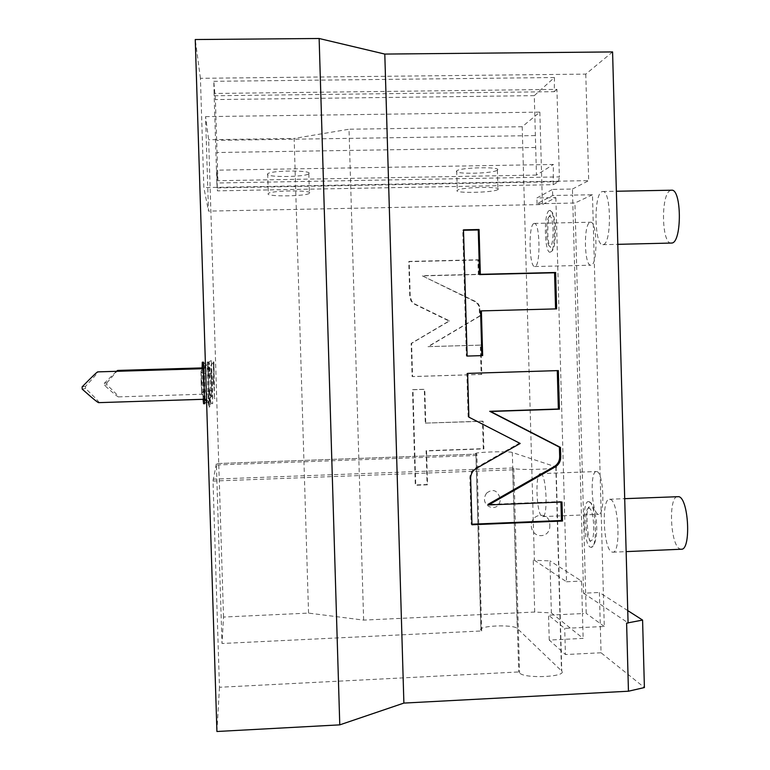 <?xml version="1.0" encoding="UTF-8"?>
<svg xmlns="http://www.w3.org/2000/svg" width="770" height="770" viewBox="0 0 770 770"><rect width="100%" height="100%" fill="white"/><g stroke="black" fill="none" stroke-linecap="round" stroke-linejoin="round"><path stroke-width="0.58" stroke-dasharray="3.85 2.89" d="M627.743 610.591L599.397 592.486L601.052 652.768L644.403 687.552M481.664 630.967L476.851 454.117L475.966 453.78L481.019 630.255L481.664 630.967L222.001 643.499L223.531 617.059L308.549 613.103L363.632 620.11L534.707 612.044L551.368 612.901L549.915 560.868L534.515 560.319L566.508 581.764L556.007 203.395L537.056 203.761L552.687 195.503L572.601 195.118L583.583 593.218L599.397 592.486M552.687 195.503L552.514 189.41L572.437 189.035L572.601 195.118L592.467 194.743L604.286 626.462L564.708 628.378L548.548 615.182L582.457 613.565L581.562 581.081L549.915 560.868M583.583 593.218L628.07 622.834M626.607 623.113L628.079 623.046M481.019 630.255L480.923 630.139C476.88 625.712 513.532 624.085 517.296 628.503L561.773 671.094C567.355 677.051 523.812 678.938 519.577 672.913L518.72 671.96L219.469 687.273L213.02 481.058L216.36 463.588L222.001 643.499M216.919 731.5L219.469 687.273M601.052 652.768L565.43 654.548L564.708 628.378M551.368 612.901L583.14 638.397L549.241 640.062L565.43 654.548M475.966 453.78L475.879 453.732C471.904 452.221 508.633 450.931 512.319 452.452L556.094 466.967C561.58 469.017 517.941 470.528 513.802 468.43L512.628 467.977L213.001 479.171M223.531 617.059L208.641 139.726L205.552 116.617L208.497 211.115L542.426 204.541L555.844 197.611L536.902 197.967L552.514 189.41M612.583 51.927L585.787 74.112L200.431 78.309L203.848 187.601L208.497 211.115M200.431 78.309L195.253 39.53M212.433 381.814L212.655 403.788L211.317 360.476L212.433 381.814M209.296 378.378L208.323 361.977C207.659 360.745 209.132 408.225 209.709 406.955L209.652 389.851L210.556 404.933C211.115 405.01 209.758 361.717 209.228 362.632L209.296 378.378L208.458 379.86L208.718 388.417L209.652 389.851M210.855 369.013L211.712 396.396L210.855 369.013M214.32 385.269L213.896 361.929L214.022 375.664L213.261 362.622L214.435 398.899L214.32 385.269L213.531 384.076L213.3 376.905L214.022 375.664M512.628 467.977L518.72 671.96M549.809 524.871C550.935 538.721 531.954 539.529 531.262 525.631C531.242 512.368 550.126 511.607 549.809 524.871M486.592 493.147C477.689 506.102 499.509 514.841 500.336 498.999C497.603 490.221 493.031 488.276 486.592 493.147M308.549 613.103L294.14 138.446L208.641 139.726M363.632 620.11L349.012 129.225L294.14 138.446M534.707 612.044L533.254 560.271L534.515 560.319L533.254 560.271M205.552 116.617L539.847 112.131L522.214 126.723L534.38 560.223M522.214 126.723L349.012 129.225M422.374 275.881L474.609 301.474C477.525 303.043 479.084 305.488 479.296 308.818L479.508 316.085L427.86 346.664L480.336 345.143L481.173 374.413L412.123 376.549L411.161 343.401L449.016 321.013L414.53 304.198L411.065 301.07L409.794 296.835L408.764 261.646L477.9 260.029L478.314 274.524L422.374 275.881L475.196 301.33C478.122 302.899 479.691 305.344 479.903 308.683L480.105 315.969L428.332 346.625L480.942 345.095L481.779 374.441L412.566 376.588L411.594 343.353L449.545 320.907L414.972 304.054L411.825 301.407L410.227 296.671L409.197 261.396L478.507 259.779L478.921 274.312L422.836 275.67M425.3 423.115L482.501 421.161L483.291 448.669L426.099 450.729L427.081 484.513L415.3 484.965L412.508 389.668L424.308 389.293L425.3 423.115L483.117 421.306L483.897 448.891L426.57 450.95L427.552 484.821L415.742 485.273L412.951 389.736L424.78 389.36L425.762 423.269M566.508 581.764L581.562 581.081M555.844 197.611L556.007 203.395L574.911 203.02L586.211 613.392L582.457 613.565L583.14 638.397M549.241 640.062L548.548 615.182M604.286 626.462L586.211 613.392M592.467 194.743L574.911 203.02M537.056 203.761L536.902 197.967M585.787 74.112L588.703 180.623L203.848 187.601M572.437 189.035L588.703 180.623M601.89 191.701L602.698 191.509C611.255 189.815 611.871 243.445 603.334 244.581L602.794 244.677C594.392 246.044 593.487 194.492 601.89 191.701M610.283 499.393C618.734 500.962 621.197 553.37 612.747 552.196L611.717 551.955C603.305 548.789 601.235 498.411 609.532 499.268L610.283 499.393M589.088 501.751L588.752 501.655C581.735 499.509 583.304 544.457 590.33 547.181L591.427 547.335C598.069 546.998 595.797 503.079 589.088 501.751M216.861 183L214.079 93.468L556.931 89.387L559.357 176.888L216.861 183L217.429 190.854L553.178 184.694L553.409 164.462L216.745 170.18L217.429 190.854M217.063 187.899L558.5 181.701L553.178 184.694M309.617 193.049C312.139 189.978 270.934 190.411 268.287 193.501L268.066 193.828C266.622 196.87 306.681 196.34 309.415 193.299L309.617 193.049M497.815 189.545L497.949 189.449C502.945 186.225 460.316 187.11 457.303 190.305L457.274 190.325C452.606 193.52 493.916 192.721 497.815 189.545M539.847 112.131L542.426 204.541M533.86 223.512L534.293 223.406C539.991 222.078 540.761 265.919 535.063 266.487L534.775 266.536C529.163 267.642 528.249 225.187 533.86 223.512M540.858 473.704C546.507 474.561 548.269 517.584 542.609 516.593L542.061 516.468C536.421 514.533 534.871 472.867 540.453 473.637L540.858 473.704M549.251 210.566C543.447 212.481 544.486 254.36 550.281 252.117L550.406 252.079C556.027 251.338 555.594 210.326 549.953 210.46L549.251 210.566M590.022 222.338L590.532 222.232C597.27 220.884 597.924 264.553 591.196 265.15L590.85 265.207C584.199 266.333 583.362 224.022 590.022 222.338M596.846 471.587C603.526 472.405 605.364 515.255 598.665 514.312L598.021 514.187C591.37 512.31 589.772 470.797 596.365 471.519L596.846 471.587M549.424 216.524C545.449 217.669 545.863 246.159 549.838 246.159L550.242 246.121C554.429 245.389 553.765 214.724 549.597 216.466L549.424 216.524M214.079 93.468L213.81 81.312L215.398 99.571L217.929 180.709L216.745 170.18M214.281 95.769L554.265 91.668L554.429 77.529L534.284 95.644L536.459 175.079L553.409 164.462M536.459 175.079L217.929 180.709M309.02 173.442C311.532 170.016 270.318 170.353 267.69 173.808L267.459 174.164C266.035 177.562 306.104 177.11 308.818 173.712L309.02 173.442M497.276 170.189L497.401 170.074C502.387 166.484 459.748 167.331 456.745 170.882L456.716 170.911C452.057 174.472 493.378 173.712 497.276 170.189M554.265 91.668L556.931 89.387M558.5 181.701L559.357 176.888M554.429 77.529L213.81 81.312M534.284 95.644L215.398 99.571M535.092 135.587L216.688 140.361M535.429 147.484L217.063 152.518M561.985 502.011L560.926 501.549L487.872 504.456M560.935 502.05L560.926 501.549M471.962 524.755L471.192 524.216L471.952 524.187M520.193 443.462L519.269 443.193L475.504 468.064C472.029 470.191 470.152 473.271 469.873 477.323L471.192 524.216M468.882 417.147L519.269 443.193M467.621 373.392L466.87 373.354L468.122 416.965M558.337 370.591L466.87 373.354M480.576 311.051L555.574 308.905M466.37 356.087L467.13 356.067L466.37 356.087L462.76 230.288L463.521 230.269M556.623 308.876L555.574 309.049M463.511 229.855L462.76 230.288M671.363 243.137C661.42 244.533 660.65 193.212 670.593 190.402L671.546 190.209M681.344 549.222L680.131 548.991C670.218 545.911 668.052 495.765 677.85 496.554M589.262 508.267L588.607 508.21C583.939 508.566 585.383 538.981 590.157 540.665L590.513 540.781C595.576 542.484 594.305 509.48 589.262 508.267M478.314 274.524L478.921 274.312M477.9 260.029L478.507 259.779M449.016 321.013L449.545 320.907M481.173 374.413L481.779 374.441M480.336 345.143L480.942 345.095M479.508 316.085L480.105 315.969M482.501 421.161L483.117 421.306M483.291 448.669L483.897 448.891M201.153 382.632L201.702 393.586L201.769 382.286L201.018 371.333L201.153 382.632M201.182 382.613L201.182 371.92L201.836 392.998L201.182 382.613M203.28 382.526L203.222 373.71L203.28 382.526M212.193 382.007L212.299 390.804L212.193 382.007M208.718 388.417L208.805 406.983C208.208 408.254 206.735 360.774 207.419 362.006L208.458 379.86M204.551 398.985L203.617 368.955M98.858 402.633C100.052 402.845 95.634 398.138 85.586 388.513L85.509 386.338C94.864 376.251 98.984 371.429 97.877 371.872M85.509 386.338L82.111 386.887M85.586 388.513L82.188 389.11M203.357 368.695L204.368 399.255M203.559 362.189L203.636 362.487C204.281 365.461 205.359 400.352 204.897 403.365L204.839 403.682M202.279 362.208C202.934 361.313 204.262 403.817 203.578 403.721M202.096 368.734L203.097 399.293M213.3 376.905L213.531 384.076M202.087 367.906L208.401 367.714L209.142 393.682L214.387 398.783M208.401 367.714L209.142 393.682M116.434 371.313L104.316 383.306L104.383 385.212C113.498 393.412 118.185 397.301 118.445 396.887L118.474 396.877C119.417 397.089 115.558 393.047 106.886 384.779L104.383 385.212M104.316 383.306L106.828 382.902L106.886 384.779M106.828 382.902L117.637 370.437M476.64 455.494L216.428 464.984M476.851 454.117L216.36 463.588L476.832 454.117M513.003 469.806L213.02 481.058M513.802 468.43L519.577 672.913M555.815 466.851L561.484 670.766M512.319 452.452L517.296 628.503M470.634 478.488L469.873 478.103M476.284 468.42L475.504 468.064M474.609 301.474L475.196 301.33M479.296 308.818L479.903 308.683M556.094 466.967L561.773 671.094M475.879 453.732L480.923 630.139M534.293 223.406L590.532 222.232M534.775 266.536L590.85 265.207M542.609 516.593L598.665 514.312M540.453 473.637L596.365 471.519M550.281 252.117L550.983 251.675C554.284 250.799 555.728 241.462 555.305 223.647C552.793 209.19 551.445 212.462 549.953 210.46M549.597 216.466L550.415 215.09C547.412 215.725 546.305 243.387 550.675 247.488L549.838 246.159M267.69 173.808L268.287 193.501M308.818 173.712L309.415 193.299M497.401 170.074L497.949 189.449M456.716 170.911L457.274 190.325M469.873 477.323L470.643 477.698M602.698 191.509L616.356 191.249M602.794 244.677L617.8 244.34M612.747 552.196L626.135 551.618M609.532 499.268L624.701 498.671M588.752 501.655L590.147 502.531C591.61 501.54 597.645 514.716 596.644 533.1C594.584 548.721 592.688 545.256 591.427 547.335M588.607 508.21L589.319 506.804C584.478 508.075 588.145 544.813 591.399 542.128L590.513 540.781M211.317 360.476C206.745 362.997 203.319 366.616 201.018 371.333M201.702 393.586C204.291 398.148 207.939 401.545 212.655 403.788M203.27 373.845L201.182 371.92M203.8 390.948L201.836 392.998M212.299 390.804L203.761 391.073M211.76 373.45L203.222 373.71M208.805 406.983L209.709 406.955M207.419 362.006L208.323 361.977M206.581 401.401L210.48 404.76M209.18 362.824L205.484 366.433M210.913 369.215L203.636 362.487M211.75 396.194L204.897 403.365M214.301 398.552L215.032 398.533M213.165 361.948L213.896 361.929M213.261 362.622L208.352 368.05M118.445 396.887L209.219 393.999"/><path stroke-width="1.16" d="M628.07 622.834L642.584 620.081L644.403 687.552L628.455 691.219L403.884 703.087L384.798 54.073L612.583 51.927L628.079 623.046L626.607 623.113L628.455 691.219M642.584 620.081L627.743 610.591M339.772 724.859L319.136 38.5L195.253 39.53L216.919 731.5L339.772 724.859L403.884 703.087M488.7 504.928L555.141 466.976C558.837 464.685 560.704 461.346 560.733 456.957L560.464 447.409L490.548 411.469L559.405 409.168L558.337 370.591L467.621 373.392L468.882 417.147L520.193 443.462L476.284 468.42C472.799 470.547 470.922 473.646 470.643 477.698L471.962 524.755L562.514 521.03L561.985 502.011L488.7 504.928L487.872 504.456L554.102 466.639C557.788 464.349 559.646 461.018 559.675 456.649L559.415 447.129L489.71 411.305L558.356 409.005L557.288 370.62M481.385 310.887L556.623 308.876L555.613 272.493L480.336 274.312L479.065 229.518L463.511 229.855L467.13 356.067L482.655 355.605L481.385 310.887L480.576 311.051L481.856 355.625L467.13 356.067M319.136 38.5L384.798 54.073M562.514 521.03L561.446 520.51L560.935 502.05M471.952 524.187L561.446 520.51M559.405 409.168L558.356 409.005M490.548 411.469L489.71 411.305M560.464 447.409L559.415 447.129M555.574 308.905L554.573 272.782L479.537 274.601L478.266 229.96L463.521 230.269M482.655 355.605L481.856 355.625M479.065 229.518L478.266 229.96M480.336 274.312L479.537 274.601M555.613 272.493L554.573 272.782M616.356 191.249L671.546 190.209C681.652 188.496 682.076 241.867 671.998 243.041L617.8 244.34M624.701 498.671L678.736 496.669C688.707 498.171 691.316 550.319 681.344 549.222L626.135 551.618M203.54 368.695L97.867 371.872C97.588 371.429 92.333 376.434 82.111 386.887L82.188 389.11C92.843 398.619 98.387 403.133 98.82 402.643L204.483 399.255L203.617 368.955M202.096 368.734L202.279 362.208L203.53 362.169L203.357 368.695M204.368 399.255L204.839 403.682L203.569 403.73L203.097 399.293M202.087 367.906L117.627 370.437L116.434 371.313M555.141 466.976L554.102 466.639M560.733 456.957L559.675 456.649M204.368 398.735L206.581 401.401M205.484 366.433L203.453 369.215"/></g></svg>
